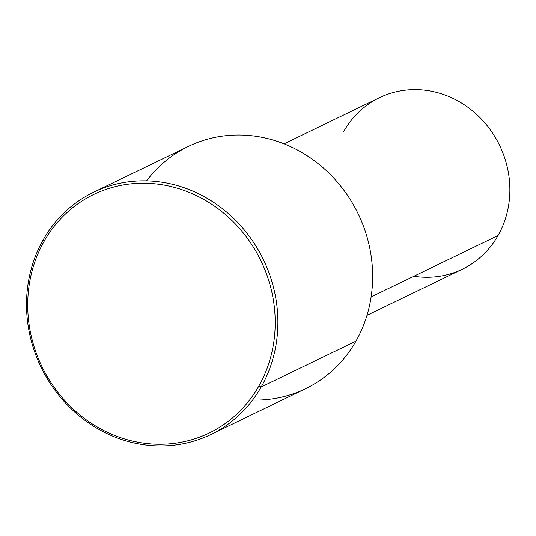 <?xml version="1.0" encoding="UTF-8"?>
<svg xmlns="http://www.w3.org/2000/svg" width="536" height="536" viewBox="0 0 536 536"><rect width="100%" height="100%" fill="white"/><g stroke="black" fill="none" stroke-linecap="round" stroke-linejoin="round"><path stroke-width="0.8" d="M284.06 143.829L379.468 97.699A95.241 87.408 64.2 0 1 484.953 123.019A95.241 87.408 64.2 0 1 498.058 235.532L371.113 296.904L498.058 235.532A95.241 87.408 64.2 0 1 462.38 269.193L366.979 315.322M413.846 276.248A95.241 87.408 -115.8 0 0 498.058 235.532A95.241 87.408 -115.8 0 0 465.221 105.425A95.241 87.408 -115.8 0 0 343.797 131.367M252.577 400.084A134.583 123.514 -115.8 0 0 355.944 341.157A134.583 123.514 -115.8 0 0 316.207 162.1A134.583 123.514 -115.8 0 0 146.576 180.853M93.612 192.216L188.37 146.402A134.583 123.514 64.2 0 1 337.432 182.18A134.583 123.514 64.2 0 1 355.944 341.157L261.186 386.972A134.583 123.514 64.2 0 1 89.599 423.628A134.583 123.514 64.2 0 1 43.208 239.786L44.146 241.274A132.513 121.612 -115.8 0 0 89.82 422.288A132.513 121.612 -115.8 0 0 258.767 386.195A132.513 121.612 64.2 0 1 89.82 422.288A132.513 121.612 64.2 0 1 44.146 241.274A132.513 121.612 64.2 0 1 213.087 205.181A132.513 121.612 64.2 0 1 258.767 386.195L261.186 386.972L355.944 341.157A134.583 123.514 64.2 0 1 305.533 388.727L210.775 434.542A134.583 123.514 -115.8 0 0 261.186 386.972A134.583 123.514 -115.8 0 0 242.674 227.994A134.583 123.514 -115.8 0 0 93.612 192.216A134.583 123.514 -115.8 0 0 43.208 239.786A134.583 123.514 -115.8 0 0 61.72 398.764A134.583 123.514 -115.8 0 0 210.775 434.542M261.186 386.972L258.767 386.195A132.513 121.612 -115.8 0 0 213.087 205.181A132.513 121.612 -115.8 0 0 44.146 241.274L43.208 239.786A134.583 123.514 64.2 0 1 214.795 203.131A134.583 123.514 64.2 0 1 261.186 386.972"/></g></svg>
